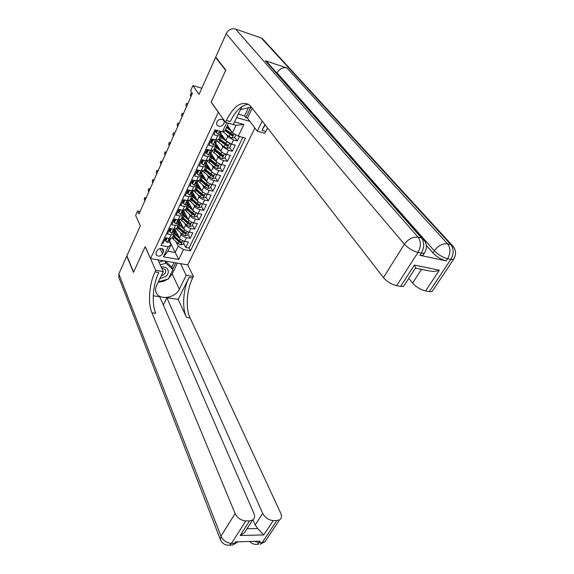 <?xml version="1.0" encoding="UTF-8"?>
<svg xmlns="http://www.w3.org/2000/svg" width="574" height="574" viewBox="0 0 574 574"><rect width="100%" height="100%" fill="white"/><g stroke="black" fill="none" stroke-linecap="round" stroke-linejoin="round"><path stroke-width="0.86" d="M216.972 121.882C216.333 123.424 216.556 124.694 217.632 125.699C220.029 126.998 222.081 126.359 223.803 123.776C224.456 122.212 224.219 120.92 223.107 119.916C220.71 118.653 218.665 119.306 216.972 121.882M201.811 88.231L192.914 85.576L199.034 94.452L215.58 57.436L225.668 70.372L211.16 102.165L218.335 112.382L150.56 258.558L187.748 264.894L254.913 128.038M215.58 57.436L216.125 57.615M150.56 258.558L145.229 246.612L133.591 272.112L126.897 255.868L140.329 225.804L135.651 215.472L137.609 211.024L138.987 214.016L192.383 93.375L190.618 90.778L192.914 85.576M216.003 130.133L213.858 134.725L217.711 135.758L215.731 139.963L218.629 139.547M215.731 139.963L211.885 138.951L208.943 145.244L212.782 146.241L210.83 150.395L213.736 149.922L220.158 155.181L222.282 156.386L223.121 155.324L214.31 148.702M210.83 150.395L206.999 149.412L204.093 155.626L207.917 156.587L205.994 160.684L208.9 160.16M205.994 160.684L202.17 159.737L199.307 165.872L203.117 166.797L201.216 170.844L204.136 170.277M201.216 170.844L197.406 169.933L194.579 175.988L198.382 176.878L196.502 180.875L199.429 180.258M196.502 180.875L192.706 179.999L189.908 185.976L193.703 186.837L191.845 190.783L194.78 190.109M191.845 190.783L188.057 189.937L185.302 195.834L189.083 196.667L187.253 200.563L190.188 199.845M187.253 200.563L183.472 199.745L180.753 205.571L184.519 206.367L182.711 210.22L185.653 209.453M182.711 210.22L178.952 209.431L176.261 215.185L180.014 215.953L178.227 219.756L181.176 218.945M178.227 219.756L174.474 219.003L171.82 224.685L175.565 225.417L173.8 229.177L176.749 228.323M173.8 229.177L170.062 228.452L167.436 234.063L171.174 234.773L173.922 234.328L173.664 232.384M175.084 229.363L179.44 237.988C180.48 239.609 182.245 240.721 184.749 241.338L188.38 242.013L185.754 247.451L183.68 243.369M180.236 232.47L181.183 234.321C182.231 235.943 184.003 237.055 186.514 237.672L190.145 238.361L188.035 234.307M190.145 238.361L192.814 232.857L189.169 232.147C186.658 231.523 184.871 230.404 183.816 228.796L179.375 220.244M183.637 210.845L188.25 219.483C189.327 221.083 191.12 222.203 193.646 222.848L197.298 223.587L194.6 229.162L192.441 225.144M188.114 201.646L192.742 210.062C193.833 211.648 195.641 212.775 198.173 213.435L201.833 214.202L199.106 219.842L196.911 215.86M192.527 192.111L197.291 200.52C198.396 202.098 200.218 203.225 202.758 203.906L206.432 204.703L203.67 210.414L201.431 206.468M197.061 182.568L201.89 190.862C203.017 192.426 204.853 193.553 207.401 194.256L211.081 195.081L208.283 200.864L206.001 196.954M201.646 172.91L206.554 181.083C207.695 182.632 209.546 183.766 212.1 184.484L215.795 185.337L212.961 191.199L210.636 187.325M206.296 163.131L211.275 171.174C212.43 172.709 214.296 173.85 216.864 174.589L220.567 175.479L217.697 181.413L215.322 177.574M210.959 153.172L216.054 161.143C217.23 162.664 219.11 163.805 221.686 164.566L225.403 165.484L222.497 171.497L220.072 167.701M215.15 159.981L214.432 158.611L213.865 158.941M215.702 143.105L220.897 150.984C222.095 152.49 223.982 153.631 226.565 154.42L230.296 155.367L227.347 161.459L224.886 157.707M219.447 149.441L219.196 148.53M220.502 132.91L225.797 140.695L231.516 144.131L235.254 145.122L232.269 151.285L229.751 147.583M217.711 135.758L220.438 135.708L219.978 134.029M212.782 146.241L215.515 146.14L215.078 144.44M212.193 140.049L211.713 139.317M207.917 156.587L210.658 156.451L210.235 154.715M207.415 150.266L206.941 149.527M203.117 166.797L205.858 166.618L205.463 164.853M202.694 160.361L202.335 159.78M198.382 176.878L201.122 176.663L200.742 174.869M193.703 186.837L196.444 186.579L196.086 184.756M189.083 196.667L191.824 196.365L191.494 194.521M184.519 206.367L187.268 206.037L186.952 204.165M180.014 215.953L182.762 215.587L182.467 213.686M175.565 225.417L178.313 225.015L178.033 223.092M162.528 253.83L163.475 251.814L163.339 249.396C161.143 247.731 159.063 248.162 157.111 250.695L156.171 252.718L156.293 255.078C158.481 256.772 160.562 256.356 162.528 253.83L160.024 248.463M236.632 117.591L249.905 121.372M227.419 125.505L232.477 132.709L236.014 125.304L228.502 123.209L224.979 130.664L222.389 131.869L214.949 129.846L160.993 245.493L168.168 246.784L170.952 244.876L169.337 241.561M222.389 131.869L226.73 122.664M234.579 121.903L243.893 124.522L238.267 136.174L245.457 138.126L190.468 250.809L183.515 249.554L178.722 259.484L163.425 256.836L168.168 246.784M226.299 134.395L227.778 136.54L225.797 140.695M221.442 144.777L222.848 146.887L220.897 150.984M216.642 155.03L217.984 157.097L216.054 161.143M211.899 165.147L213.176 167.178L211.275 171.174M207.214 175.127L208.434 177.136L206.554 181.083M202.586 184.993L203.748 186.966L201.89 190.862M198.008 194.722L199.121 196.674L197.291 200.52M193.488 204.337L194.557 206.26L192.742 210.062M189.018 213.829L190.044 215.731L188.25 219.483M184.598 223.207L185.589 225.087L183.816 228.796M185.754 247.451L189.061 248.054L242.845 137.416M227.778 136.54L233.51 139.984L237.256 140.989L239.43 136.49M232.269 151.285L228.538 150.323L222.848 146.887M227.347 161.459L223.63 160.526C221.055 159.751 219.168 158.611 217.984 157.097M222.497 171.497L218.787 170.6C216.211 169.847 214.346 168.706 213.176 167.178M217.697 181.413L214.002 180.545C211.44 179.813 209.582 178.679 208.434 177.136M212.961 191.199L209.273 190.367C206.719 189.657 204.882 188.523 203.748 186.966M208.283 200.864L204.609 200.061C202.062 199.372 200.24 198.245 199.121 196.674M203.67 210.414L200.003 209.639C197.463 208.965 195.648 207.838 194.557 206.26M199.106 219.842L195.447 219.103C192.921 218.45 191.12 217.324 190.044 215.731M194.6 229.162L190.955 228.445C188.437 227.806 186.65 226.687 185.589 225.087M162.09 243.139L163.109 243.326L165.699 237.779L169.43 238.475L172.178 238.023L172.387 237.586M170.952 244.876L167.938 251.254L175.163 252.538L178.198 246.196L183.515 249.554M169.574 241.066L178.722 259.484M175.924 241.618L178.198 246.196M140.085 211.526L137.609 211.024M189.061 248.054L190.468 250.809M237.256 140.989L234.687 137.322M238.267 136.174L232.477 132.709M167.938 251.254L163.425 256.836M243.893 124.522L236.014 125.304M167.795 238.174L167.02 238.346L165.728 241.109L167.328 242.4L169.093 242.077L169.969 240.269M166.41 237.916L165.319 240.255L165.728 241.109M170.765 238.576L168.577 240.585L169.911 240.341L170.284 239.372M146.047 198.059L144.935 197.822L145.566 199.142M144.232 199.422L144.806 197.513L144.232 199.422L144.863 200.742M144.806 197.513L146.119 197.901M178.758 236.646L176.268 234.422C174.489 232.75 173.965 231.379 174.697 230.325L175.321 229.844M179.992 238.77L174.08 233.302M184.34 241.245L183.214 244.33L180.788 244.868L178.005 243.491L172.128 238.081M175.852 234.027L177.531 234.221M184.527 241.604L183.967 241.145M172.961 236.373L178.83 241.769L180.832 242.924L181.685 242.063L179.353 240.671L173.47 235.283M176.153 231.48L174.826 231.43M176.01 231.207L174.388 231.631M180.832 242.924L173.413 235.405M174.654 232.413L176.57 232.312M159.938 278.584L165.592 276.546C170.944 272.65 167.809 265.647 161.244 267.125M161.251 275.829L163.906 274.573C165.793 272.901 166.252 271.208 165.29 269.493L161.66 268.036M158.984 262.167L163.848 260.826M165.168 261.048L171.648 266.917L172.903 269.572L168.361 278.993L158.41 281.798M160.203 264.836L165.908 263.251L172.903 269.572M164.853 260.991L165.908 263.251M243.362 105.709L247.38 104.432M251.319 106.979L240.384 109.713M266.831 538.921L264.937 541.756L262.232 542.502L259.218 542.588L260.151 541.189L235.527 541.863L234.608 543.291L231.466 543.377C226.687 543.047 223.186 540.622 220.961 536.116L235.132 513.572C237.457 518.064 241.037 520.51 245.866 520.912L231.466 543.377L229.578 545.113L228.029 545.214M220.186 539.022L118.911 277.594L118.84 273.884L126.782 256.126L133.469 272.377L145.186 246.705L155.733 270.347L155.002 271.911C149.175 283.958 147.697 302.986 151.938 312.808L235.132 513.572M157.907 259.814L163.274 271.574L156.523 285.752C155.195 288.693 155.267 291.334 156.731 293.687C160.72 300.554 175.68 297.519 179.332 289.217L186.191 275.298L193.424 276.474L192.663 277.988C186.679 289.676 185.409 308.238 190.066 317.867L280.758 513.271C282.013 516.248 281.619 518.437 279.574 519.843L264.937 541.756L260.295 544.202L262.232 542.502L276.862 520.539L273.281 520.582L263.753 534.939L240.19 535.477L244.316 532.894L252.603 520.073C254.662 518.609 255.107 516.399 253.945 513.45L159.694 296.729L153.287 295.804M163.274 271.574L155.733 270.347M163.31 305.052L166.862 297.77L262.698 513.393C265.102 517.791 268.632 520.188 273.281 520.582M178.184 299.406L189.09 277.414C183.113 289.131 181.829 307.736 186.442 317.386L178.184 299.406L166.862 297.77M240.19 535.477L249.597 520.869L245.866 520.912M249.597 520.869L252.603 520.073M180.516 263.66L186.191 275.298M187.655 264.872L193.424 276.474M276.862 520.539L279.574 519.843M247.007 528.733L257.726 528.568L255.172 524.945L262.698 513.393M252.969 519.822L255.172 524.945M155.002 271.911L158.754 272.514C152.906 284.532 151.45 303.51 155.733 313.311L151.938 312.808M257.726 528.568L263.753 534.939M177.402 263.129L172.178 273.934L168.699 278.29M167.414 279.258C164.566 281.138 161.516 282.085 158.266 282.099M172.745 269.242L175.823 262.863M171.805 267.254L174.066 262.562M424.043 253.285L422.916 255.408L419.946 255.315L446.185 260.883C441.148 259.491 436.714 256.836 432.875 252.904L434.274 250.766L277.084 72.826C279.552 68.701 282.831 67.072 286.921 67.933L265.317 60.729L266.343 61.174L268.811 63.979M426.36 245.485L432.875 252.904M225.819 70.035L211.203 102.057L225.446 122.305L226.335 120.411C233.388 106.556 240.757 101.203 248.449 104.339L251.233 106.879L383.432 277.594L404.397 244.237L226.192 33.679L215.724 57.106L225.819 70.035M241.891 106.57L233.338 124.508L225.446 122.305M252.259 108.199L247.466 118.122L257.274 131.188L262.246 121.1M257.274 131.188L264.801 133.29L267.599 128.009M264.901 124.529L261.981 130.413L265.174 124.881M439.368 270.167C436.333 271.402 433.105 271.681 429.696 271L415.877 268.237L414.335 265.088L439.368 270.167L425.578 290.953L429.345 291.642L450.805 259.426L447.605 258.745L446.185 260.883M425.578 290.953C420.577 289.698 416.243 287.065 412.591 283.054L421.503 269.364M408.774 278.347L412.591 283.054M433.255 289.784L432.021 291.628L429.345 291.642M226.192 33.679C228.438 29.669 231.566 28.126 235.591 29.044L261.357 38.056L264.478 40.89M247.466 118.122L245.823 117.656L250.852 107.209M238.275 114.147L244.546 115.948L245.823 117.656M404.892 284.36L403.594 286.361L400.609 286.397L414.335 265.088M419.946 255.315L421.352 253.12L417.987 252.402L396.663 285.673L400.609 286.397M396.663 285.673C391.425 284.367 387.019 281.676 383.432 277.594M226.335 120.411L230.267 121.516C235.706 110.524 241.79 104.82 248.528 104.382M244.546 115.948L248.477 107.783M172.236 228.868L171.368 229.062L170.062 231.853L171.662 233.173L173.427 232.879L174.309 231.042M170.772 228.588L169.639 231.013L170.062 231.853M175.135 229.284L172.932 231.351L174.259 231.114L174.632 230.138M150.001 189.126L148.881 188.889L149.534 190.188M148.171 190.503L148.745 188.588L148.171 190.503L148.817 191.809M148.745 188.588L150.065 188.975M171.368 229.062L171.174 228.667M176.735 219.455L175.773 219.663L174.446 222.49L176.046 223.838L177.818 223.566L178.708 221.708M175.192 219.146L174.015 221.657L174.446 222.49M179.188 220.653L179.547 219.878L177.337 222.002L178.657 221.779L179.031 220.789M153.997 180.093L152.878 179.841L153.538 181.133M152.16 181.477L152.878 179.841L152.16 181.477L152.813 182.769M152.734 179.562L154.062 179.956M175.773 219.663L175.544 219.218M181.284 209.919L180.229 210.141L178.887 213.011L180.487 214.382L182.252 214.131L183.156 212.258C182.769 213.277 183.379 214.518 184.993 215.975L187.59 218.242M179.662 209.582L178.449 212.179L178.887 213.011M183.644 211.189L184.032 210.357L181.793 212.538L183.106 212.33L183.479 211.325M158.044 170.952L156.924 170.693L157.592 171.97M156.193 172.351L156.924 170.693L156.193 172.351L156.86 173.628M156.767 170.428L158.101 170.822M180.229 210.141L179.963 209.646M185.89 200.269L184.742 200.505L183.379 203.411L184.986 204.81L186.751 204.588L187.662 202.694M184.197 199.903L182.934 202.586L183.379 203.411M188.595 200.713L186.313 202.952L187.612 202.758L187.992 201.739M162.141 161.703L161.014 161.438L161.696 162.7M160.275 163.109L161.014 161.438L160.275 163.109L160.957 164.379M160.849 161.179L162.191 161.588M184.742 200.505L184.441 199.953M183.149 227.505L180.609 225.252C178.808 223.587 178.27 222.231 178.995 221.198L179.626 220.725M184.491 229.686L178.521 224.269M188.71 232.047L187.598 235.211L185.165 235.749L182.367 234.364L176.39 228.911M180.351 225.022L181.951 225.202M188.925 232.456L188.301 231.932M177.266 227.232L183.199 232.613L185.208 233.776L186.069 232.901L183.723 231.509L177.789 226.127M180.523 222.454L179.009 222.382M180.358 222.131L178.708 222.518M185.208 233.776L177.718 226.285M179.002 223.329L180.953 223.272M189.097 220.538L182.97 215.063M183.257 212.15L183.989 211.497M193.129 222.734L193.381 223.193L192.039 225.984L189.592 226.515L186.772 225.123L180.681 219.612M184.943 215.932L186.428 216.068M193.381 223.193L192.692 222.597M181.635 217.977L187.619 223.351L189.65 224.52L190.503 223.616L188.15 222.231L182.159 216.864M184.957 213.32L183.25 213.219M184.763 212.954L183.077 213.298M189.65 224.52L182.073 217.051M183.415 214.138L185.395 214.131M193.782 211.275L187.44 205.707M192.089 208.871L189.442 206.583C187.605 204.925 187.045 203.605 187.748 202.615L188.401 202.156M197.607 213.298L197.894 213.815L196.53 216.642L194.077 217.173L191.242 215.767L185.015 210.177M189.628 206.748L190.963 206.827M197.894 213.815L197.133 213.155M186.048 208.613L192.096 213.973L194.134 215.15L194.988 214.224L192.634 212.839L186.586 207.487M189.456 204.079L187.547 203.942M189.226 203.662L187.504 203.964M194.134 215.15L186.478 207.702M187.885 204.832L189.894 204.875M198.518 201.876L191.938 196.2M196.645 199.386L193.94 197.076C192.089 195.425 191.508 194.112 192.204 193.151L192.864 192.699M202.127 203.748L202.457 204.322L201.079 207.185L198.611 207.709L195.763 206.296L189.377 200.606M194.378 197.456L195.555 197.456M202.457 204.322L201.632 203.583M190.518 199.135L196.624 204.48L198.683 205.657L199.537 204.717L197.176 203.332L191.063 197.987M194.012 194.73L191.996 194.55M193.747 194.256L191.989 194.514M198.683 205.657L190.941 198.245M192.419 195.418L194.457 195.519M190.561 190.496L189.312 190.747L187.935 193.689L189.542 195.124L191.307 194.916L192.225 193M188.781 190.094L187.483 192.878L187.935 193.689M192.728 191.895L193.173 190.948L190.884 193.251L192.175 193.065L192.555 192.032M166.281 152.347L165.154 152.067L165.85 153.323M164.401 153.76L165.154 152.067L164.401 153.76L165.097 155.016M164.982 151.83L166.331 152.239M189.312 190.747L188.968 190.138M203.318 192.347L196.473 186.55M201.266 189.786L198.496 187.454C196.624 185.804 196.035 184.512 196.717 183.565L197.384 183.128M206.705 194.069L207.078 194.715L205.686 197.607L203.21 198.13L200.34 196.703L193.775 190.898M199.185 188.035L200.204 187.963M207.078 194.715L206.181 193.897M195.045 189.535L201.216 194.866L203.282 196.05L204.136 195.081L201.768 193.703L195.598 188.38M198.633 185.273L196.559 185.043M198.324 184.742L196.53 184.957M203.282 196.05L195.461 188.667M197.018 185.897L199.092 186.055M195.282 180.595L193.94 180.867L192.548 183.845L194.148 185.309L195.913 185.129L196.846 183.192M193.424 180.164L192.082 183.041L192.548 183.845M197.851 181.054L195.519 183.429L196.796 183.257L197.176 182.202M170.471 142.876L169.337 142.589L170.048 143.83M168.584 144.304L169.337 142.589L168.584 144.304L169.287 145.545M169.158 142.366L170.514 142.782M193.94 180.867L193.553 180.193M208.183 182.697L201.065 176.785M205.944 180.064L203.11 177.71C201.216 176.067 200.613 174.783 201.287 173.865L201.962 173.441M211.332 184.268L211.763 184.986L210.349 187.913L207.86 188.43L204.975 186.995L198.217 181.047M204.035 178.478L204.904 178.335M211.763 184.986L210.794 184.082M199.63 179.82L205.858 185.129L207.946 186.32L208.793 185.33L206.425 183.96L200.183 178.643M203.325 175.701L201.187 175.429M202.966 175.113L201.13 175.278M207.946 186.32L200.032 178.966M201.689 176.261L203.784 176.476M200.068 170.571L198.626 170.858L197.212 173.872L198.819 175.364L200.584 175.214L201.524 173.255M198.13 170.105L196.746 173.075L197.212 173.872M202.041 172.114L202.55 171.038L202.041 172.114L201.015 172.372L200.211 173.477L201.474 173.312L201.854 172.25M174.711 133.297L173.578 132.996L174.302 134.223M172.81 134.732L173.578 132.996L172.81 134.732L173.535 135.959M173.391 132.795L174.754 133.211M198.626 170.858L198.188 170.119M213.112 172.918L205.722 166.905M210.68 170.22L206.016 165.929M205.714 165.269L205.908 164.049L206.604 163.633M216.011 174.345L216.498 175.127L215.071 178.098L212.567 178.607L209.668 177.158L202.694 171.038M208.929 168.785L209.654 168.562M216.498 175.127L215.472 174.144M204.272 169.983L210.565 175.278L212.66 176.469L213.506 175.457L211.132 174.087L204.832 168.792M208.082 166.022L205.944 165.692M207.68 165.369L205.836 165.47M212.66 176.469L204.667 169.151M206.432 166.51L208.556 166.79M204.918 160.419L203.375 160.72L201.948 163.777L203.548 165.298L205.313 165.168L206.267 163.188M203.375 160.72L202.895 159.938L201.46 162.987L201.948 163.777M207.343 160.892L206.791 162.033L205.765 162.27L204.961 163.396L206.217 163.253L206.597 162.169M179.002 123.597L177.861 123.288L178.607 124.501M177.086 125.046L177.861 123.288L177.086 125.046L177.825 126.258M177.667 123.101L179.038 123.525M218.113 163.009L210.443 156.903M215.487 160.254L210.823 156.099M210.328 154.858L211.297 153.696M220.703 164.272L221.306 165.147L219.856 168.153L217.338 168.663L214.418 167.199L207.279 160.985M221.306 165.147L220.201 164.078M210.823 155.855L212.911 156.221M213.399 156.982L212.732 158.022M208.972 160.017L215.329 165.298L217.438 166.496L218.285 165.456L209.539 158.811M212.452 155.504L210.723 155.518M217.438 166.496L209.352 159.206M211.246 156.645L213.241 156.946M209.826 150.137L208.183 150.453L206.733 153.545L208.34 155.102L210.098 155.002L211.067 152.993M208.183 150.453L207.688 149.678L206.245 152.77L206.733 153.545M212.186 150.618L211.598 151.823L210.572 152.038L209.775 153.186L211.017 153.057L211.397 151.952M183.35 113.781L182.202 113.465L182.963 114.664M181.42 115.245L182.202 113.465L181.42 115.245L182.173 116.443M182.001 113.293L183.379 113.717M223.186 152.964L215.221 146.772M220.351 150.166L215.609 146.018M215.099 144.483L216.054 143.636M225.446 154.062L226.163 155.037L224.699 158.087L222.174 158.582L219.232 157.118L212.021 150.926M218.83 148.946L219.225 148.458M226.163 155.037L225.001 153.882M215.666 145.889L217.804 146.298M218.307 147.059L217.524 147.905M217.295 145.523L215.652 145.466M222.777 155.03L221.722 155.532L221.119 155.138L214.102 149.132M216.147 146.664L217.962 146.98M214.798 139.719L213.054 140.049L211.591 143.184L213.198 144.77L214.956 144.698L215.924 142.668M213.054 140.049L212.552 139.281L211.089 142.417L211.591 143.184M216.47 141.477L217.072 140.2L216.47 141.477L215.451 141.678L214.654 142.847L215.881 142.725L216.262 141.606M187.748 103.851L186.6 103.521L187.368 104.698M185.804 105.322L186.6 103.521L185.804 105.322L186.572 106.506M186.385 103.363L187.77 103.794M228.323 142.79L220.064 136.504M225.288 139.948L220.416 135.751M220.014 134.094L220.875 133.455M230.246 143.715L231.092 144.806L229.607 147.891L227.067 148.379L224.111 146.901L216.814 140.738M231.092 144.806L229.858 143.557M220.445 135.787L222.769 136.239M223.286 136.999L222.741 136.885L222.382 137.652M218.551 139.704L227.182 146.155L228.014 145.064L219.139 138.47M222.21 135.421L220.603 135.306M227.677 144.777L226.608 145.308L226.005 144.913L218.916 138.937M221.133 136.569L222.741 136.885M217.51 130.542L216.506 132.687L218.113 134.309L219.871 134.259L220.854 132.207M216.742 130.334L215.996 131.927L216.506 132.687M220.036 131.231L219.792 132.443L220.811 132.264L221.076 131.511M192.197 93.792L191.049 93.454L191.831 94.617M190.245 95.277L191.049 93.454L190.245 95.277L191.027 96.439M190.826 93.318L192.211 93.749M230.296 129.602L226.78 126.854M231.466 131.267L226.515 127.414M235.914 134.768L234.572 137.559L232.025 138.047L229.048 136.555L222.848 131.647M227.204 125.964L227.792 126.036M228.337 126.818L227.584 126.66L227.297 127.263M232.649 134.381L231.566 134.947L225.252 130.09M226.945 126.502L227.584 126.66M224.986 130.65L232.147 135.787L232.979 134.668L225.575 129.401M181.183 234.321L179.44 237.988M186.514 237.672L184.749 241.338M233.51 139.984L231.516 144.131M228.538 150.323L226.565 154.42M223.63 160.526L221.686 164.566M218.787 170.6L216.864 174.589M214.002 180.545L212.1 184.484M209.273 190.367L207.401 194.256M204.609 200.061L202.758 203.906M200.003 209.639L198.173 213.435M195.447 219.103L193.646 222.848M190.955 228.445L189.169 232.147M171.174 234.773L169.43 238.475M161.897 248.463L163.475 251.814M169.136 238.425L167.285 242.364M168.569 240.097L168.871 240.714M180.853 244.854L182.833 240.728M177.079 233.324L176.692 234.142M174.482 236.301L175.3 234.572M173.147 239.121L173.965 237.399M179.353 240.671L180.171 238.963M178.005 243.491L178.83 241.769M189.09 277.414L192.663 277.988M186.442 317.386L190.066 317.867M118.84 273.884L220.961 536.116L220.567 540.005C222.468 543.808 225.467 545.515 229.578 545.113L232.714 545.02L234.608 543.291L238.397 541.784M230.999 545.07L232.714 545.02L238.016 541.791M249.74 541.469C251.792 543.75 254.304 544.69 257.288 544.296L259.218 542.588L254.418 541.347M258.537 544.252L255.71 544.396M172.178 273.934L179.332 289.217M261.981 130.413L265.719 131.46M235.591 29.044L418.116 237.184L421.467 237.945L265.317 60.729M286.921 67.933L447.62 243.885L450.805 244.61L261.357 38.056M434.274 250.766C438.12 254.684 442.568 257.346 447.605 258.745C450.712 253.134 450.712 248.183 447.62 243.885C442.597 243.354 438.156 245.65 434.274 250.766M454.536 248.456L451.889 244.969L450.805 244.61C453.912 248.901 453.912 253.837 450.805 259.426L453.46 259.534L454.551 257.697M404.397 244.237C408.179 248.219 412.713 250.946 417.987 252.402C421.086 246.633 421.129 241.561 418.116 237.184C412.857 236.617 408.286 238.971 404.397 244.237M425.556 242.343L422.694 238.361L421.467 237.945C424.487 242.314 424.451 247.372 421.352 253.12L424.329 253.22L425.47 251.211M173.513 229.119L171.619 233.144M172.91 230.863L173.212 231.473M177.94 219.698L176.01 223.803M177.301 221.521L177.61 222.124M182.417 210.156L180.451 214.353M181.75 212.057L182.066 212.653M186.959 200.498L184.943 204.782M186.249 202.478L186.572 203.067M185.23 235.735L187.239 231.53M181.413 224.169L180.968 225.123M178.808 227.146L179.633 225.395M177.459 230.002L178.284 228.251M183.723 231.509L184.563 229.765M182.367 234.364L183.199 232.613M189.657 226.5L191.709 222.224M185.804 214.898L185.287 215.989M183.185 217.883L184.024 216.104M181.822 220.768L182.661 219.003M188.15 222.231L189.004 220.459M186.772 225.123L187.619 223.351M194.134 217.159L196.229 212.796M190.245 205.521L189.664 206.755M187.619 208.498L188.473 206.705M186.241 211.419L187.088 209.632M192.634 212.839L193.495 211.045M191.242 215.767L192.096 213.973M198.676 207.695L200.807 203.253M194.744 196.021L194.156 197.262M192.111 198.999L192.972 197.183M190.712 201.955L191.573 200.147M197.176 203.332L198.044 201.51M195.763 206.296L196.624 204.48M191.551 190.719L189.499 195.088M190.812 192.778L191.142 193.359M203.268 198.116L205.442 193.589M199.293 186.407L198.712 187.633M196.66 189.384L197.528 187.547M195.239 192.376L196.107 190.546M201.768 193.703L202.651 191.859M200.34 196.703L201.216 194.866M196.208 180.81L194.112 185.273M195.433 182.955L195.763 183.529M207.924 188.416L210.134 183.809M203.906 176.67L203.325 177.89M201.259 179.648L202.141 177.782M199.824 182.683L200.706 180.824M206.425 183.96L207.314 182.087M204.975 186.995L205.858 185.129M200.922 170.772L198.783 175.328M200.111 173.004L200.448 173.57M212.631 178.593L214.884 173.9M208.57 166.812L208.003 168.017M205.923 169.789L206.812 167.902M204.466 172.86L205.356 170.98M211.132 174.087L212.036 172.193M209.668 177.158L210.565 175.278M205.693 160.612L203.512 165.262M204.846 162.937L205.191 163.49M217.403 168.648L219.698 163.863M210.636 159.802L211.541 157.893M209.173 162.916L210.07 161.007M215.903 164.085L216.821 162.177M214.418 167.199L215.329 165.298M210.529 150.316L208.305 155.066M209.646 152.734L209.991 153.272M222.238 158.575L224.57 153.696M215.422 149.692L216.333 147.755M213.93 152.842L214.841 150.912M220.739 153.961L221.664 152.024M219.232 157.118L220.158 155.181M221.722 155.532L222.282 156.386M215.429 139.884L213.155 144.734M214.511 142.395L214.863 142.926M227.132 148.372L229.514 143.4M220.258 139.453L221.184 137.487M218.751 142.639L219.677 140.687M225.632 143.708L226.572 141.742M224.111 146.901L225.044 144.942M226.608 145.308L227.182 146.155M219.562 131.102L218.07 134.266M219.44 131.927L219.792 132.443M232.09 138.033L234.156 133.713M223.638 132.307L224.255 131.001M230.59 133.319L231.53 131.353M229.048 136.555L229.995 134.567M231.566 134.947L232.147 135.787M216.764 124.422L217.632 125.699M173.922 234.328L172.178 238.023M178.313 225.015L176.548 228.753M182.762 215.587L180.975 219.368M187.268 206.037L185.459 209.869M191.824 196.365L189.994 200.254M196.444 186.579L194.586 190.511M201.122 176.663L199.243 180.645M205.858 166.618L203.957 170.65M210.658 156.451L208.728 160.533M215.515 146.14L213.564 150.28M220.438 135.708L218.464 139.898M155.977 254.382L156.293 255.078M169.093 242.077L169.911 240.341M170.435 239.236L170.743 238.576M174.697 230.325L174.388 230.978M155.776 291.477L156.731 293.687M415.626 267.749L403.594 286.361M262.239 38.451L451.889 244.969C456.151 249.374 456.674 254.232 453.46 259.534L432.021 291.628M266.343 61.174L422.694 238.361C426.984 242.845 427.53 247.803 424.329 253.22L422.916 255.408M173.427 232.879L174.259 231.114M174.783 230.002L175.12 229.284M177.818 223.566L178.657 221.779M182.252 214.131L183.106 212.33M186.751 204.588L187.612 202.758M188.157 201.603L188.573 200.713M178.995 221.198L178.693 221.837M183.343 211.964L183.049 212.588M187.748 202.615L187.461 203.225M192.204 193.151L191.924 193.747M191.307 194.916L192.175 193.065M196.717 183.565L196.437 184.154M195.913 185.129L196.796 183.257M197.356 182.066L197.829 181.054M201.287 173.865L201.015 174.439M200.584 175.214L201.474 173.312M205.908 164.049L205.65 164.602M205.313 165.168L206.217 163.253M206.791 162.033L207.329 160.892M210.593 154.105L210.335 154.643M210.098 155.002L211.017 153.057M211.598 151.823L212.165 150.61M215.336 144.031L215.114 144.505M214.956 144.698L215.881 142.725M219.871 134.259L220.811 132.264M228.753 128.397L229.033 127.801"/></g></svg>
